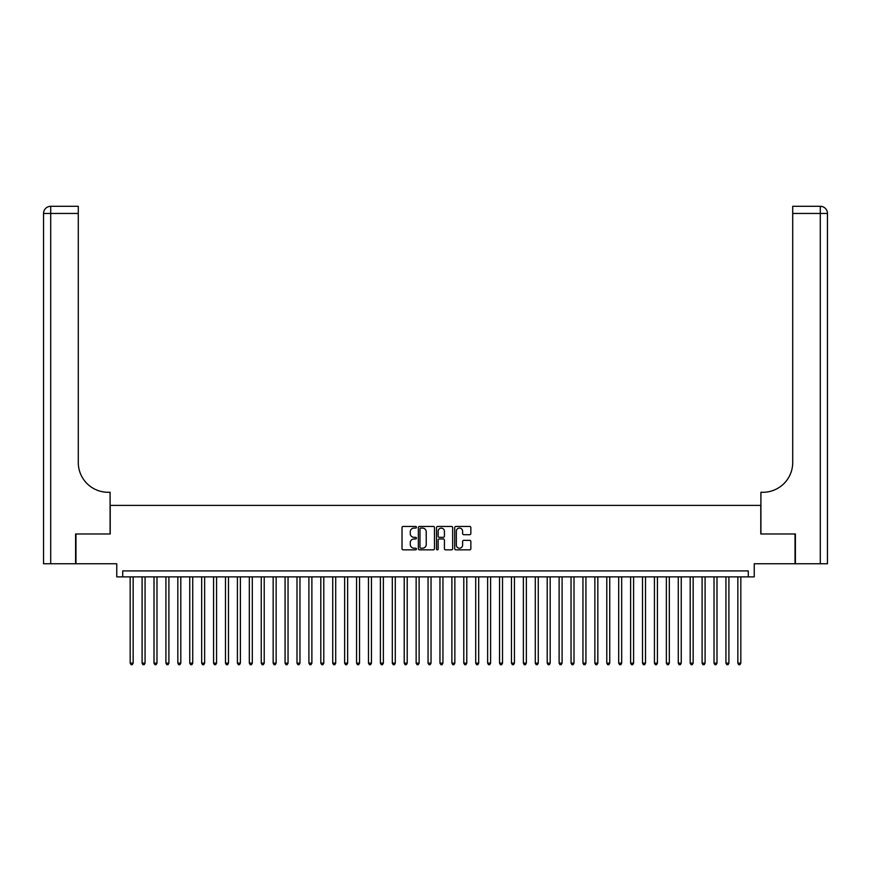 <?xml version="1.0" encoding="UTF-8"?>
<svg xmlns="http://www.w3.org/2000/svg" width="871" height="871" viewBox="0 0 871 871"><rect width="100%" height="100%" fill="white"/><g stroke="black" fill="none" stroke-linecap="round" stroke-linejoin="round"><path stroke-width="1.31" d="M416.436 527.271A0.817 0.817 0 0 0 415.619 526.454L403.186 526.454A1.165 1.165 0 0 0 402.021 527.619L402.021 548.676A1.165 1.165 0 0 0 403.186 549.841L415.619 549.841A0.817 0.817 0 0 0 416.436 549.024A0.817 0.817 0 0 0 415.619 548.207L414.008 548.207A3.745 3.745 0 0 1 410.263 544.462L410.263 542.709A3.745 3.745 0 0 1 414.008 538.964L415.619 538.964A0.817 0.817 0 0 0 416.436 538.147A0.817 0.817 0 0 0 415.619 537.331L414.008 537.331A3.745 3.745 0 0 1 410.263 533.585L410.263 531.833A3.745 3.745 0 0 1 414.008 528.087L415.619 528.087A0.817 0.817 0 0 0 416.436 527.271M469.676 534.696A1.165 1.165 0 0 0 470.852 533.531L470.852 527.619A1.165 1.165 0 0 0 469.676 526.454L455.881 526.454A1.165 1.165 0 0 0 454.706 527.619L454.706 548.676A1.165 1.165 0 0 0 455.881 549.841L469.676 549.841A1.165 1.165 0 0 0 470.852 548.676L470.852 541.544A1.165 1.165 0 0 0 469.676 540.368L463.775 540.368A1.165 1.165 0 0 0 462.61 541.544L462.61 545.083A3.125 3.125 0 0 1 459.474 548.207A3.125 3.125 0 0 1 456.35 545.083L456.35 531.223A3.125 3.125 0 0 1 459.474 528.087A3.125 3.125 0 0 1 462.61 531.223L462.61 533.531A1.165 1.165 0 0 0 463.775 534.696L469.676 534.696M748.276 576.874L754.232 576.874L754.232 563.766L795.038 563.766L795.038 533.977L760.786 533.977L760.786 505.387L110.214 505.387L110.214 533.977L75.962 533.977L75.962 563.766L116.768 563.766L116.768 576.874L748.276 576.874L748.276 570.919L122.724 570.919L122.724 576.874M434.477 527.619A1.165 1.165 0 0 0 433.312 526.454L419.506 526.454A1.165 1.165 0 0 0 418.341 527.619L418.341 548.676A1.165 1.165 0 0 0 419.506 549.841L433.312 549.841A1.165 1.165 0 0 0 434.477 548.676L434.477 527.619M437.688 526.454L451.494 526.454A1.165 1.165 0 0 1 452.659 527.619L452.659 548.676A1.165 1.165 0 0 1 451.494 549.841L445.593 549.841A1.165 1.165 0 0 1 444.417 548.676L444.417 540.14A1.165 1.165 0 0 0 443.252 538.964L439.332 538.964A1.165 1.165 0 0 0 438.157 540.14L438.157 549.024A0.817 0.817 0 0 1 437.34 549.841A0.817 0.817 0 0 1 436.523 549.024L436.523 527.619A1.165 1.165 0 0 1 437.688 526.454M420.791 528.087A0.817 0.817 0 0 0 419.974 528.915L419.974 547.391A0.817 0.817 0 0 0 420.791 548.207L422.489 548.207A3.745 3.745 0 0 0 426.235 544.462L426.235 531.833A3.745 3.745 0 0 0 422.489 528.087L420.791 528.087M444.417 531.277A3.125 3.125 0 0 0 441.292 528.153A3.125 3.125 0 0 0 438.157 531.277L438.157 536.166A1.165 1.165 0 0 0 439.332 537.331L443.252 537.331A1.165 1.165 0 0 0 444.417 536.166L444.417 531.277M130.171 576.874L130.171 663.136L133.154 663.136L133.154 576.874M133.154 663.136L132.261 664.693L131.064 664.693L130.171 663.136M75.603 533.977L110.094 533.977L110.094 492.278L108.069 492.278A29.788 29.788 0 0 1 78.281 462.49L78.281 213.46L50.703 213.46L50.703 563.766L75.603 563.766L75.603 533.977M50.703 563.766L43.55 563.766L43.55 213.46A7.153 7.153 0 0 1 50.703 206.307L78.281 206.307L78.281 213.46M108.069 492.278A29.788 29.788 0 0 1 78.281 462.49M50.703 206.307A7.153 7.153 0 0 0 43.55 213.46L50.703 213.46L50.703 206.307M795.397 533.977L760.906 533.977L760.906 492.278L762.931 492.278A29.788 29.788 0 0 0 792.719 462.49L792.719 206.307L820.297 206.307A7.153 7.153 0 0 1 827.45 213.46L827.45 563.766L795.397 563.766L795.397 533.977M762.931 492.278A29.788 29.788 0 0 0 792.719 462.49M142.093 576.874L142.093 663.136L145.065 663.136L145.065 576.874M145.065 663.136L144.172 664.693L142.986 664.693L142.093 663.136M154.004 576.874L154.004 663.136L156.987 663.136L156.987 576.874M156.987 663.136L156.094 664.693L154.896 664.693L154.004 663.136M165.915 576.874L165.915 663.136L168.898 663.136L168.898 576.874M168.898 663.136L168.005 664.693L166.807 664.693L165.915 663.136M177.836 576.874L177.836 663.136L180.809 663.136L180.809 576.874M180.809 663.136L179.916 664.693L178.729 664.693L177.836 663.136M189.747 576.874L189.747 663.136L192.731 663.136L192.731 576.874M192.731 663.136L191.838 664.693L190.64 664.693L189.747 663.136M201.669 576.874L201.669 663.136L204.641 663.136L204.641 576.874M204.641 663.136L203.749 664.693L202.562 664.693L201.669 663.136M213.58 576.874L213.58 663.136L216.563 663.136L216.563 576.874M216.563 663.136L215.66 664.693L214.473 664.693L213.58 663.136M225.491 576.874L225.491 663.136L228.474 663.136L228.474 576.874M228.474 663.136L227.581 664.693L226.384 664.693L225.491 663.136M237.413 576.874L237.413 663.136L240.385 663.136L240.385 576.874M240.385 663.136L239.492 664.693L238.306 664.693L237.413 663.136M249.324 576.874L249.324 663.136L252.307 663.136L252.307 576.874M252.307 663.136L251.414 664.693L250.217 664.693L249.324 663.136M261.246 576.874L261.246 663.136L264.218 663.136L264.218 576.874M264.218 663.136L263.325 664.693L262.138 664.693L261.246 663.136M273.156 576.874L273.156 663.136L276.14 663.136L276.14 576.874M276.14 663.136L275.236 664.693L274.049 664.693L273.156 663.136M285.067 576.874L285.067 663.136L288.051 663.136L288.051 576.874M288.051 663.136L287.158 664.693L285.96 664.693L285.067 663.136M296.989 576.874L296.989 663.136L299.962 663.136L299.962 576.874M299.962 663.136L299.069 664.693L297.882 664.693L296.989 663.136M308.9 576.874L308.9 663.136L311.883 663.136L311.883 576.874M311.883 663.136L310.991 664.693L309.793 664.693L308.9 663.136M320.811 576.874L320.811 663.136L323.794 663.136L323.794 576.874M323.794 663.136L322.901 664.693L321.715 664.693L320.811 663.136M332.733 576.874L332.733 663.136L335.705 663.136L335.705 576.874M335.705 663.136L334.812 664.693L333.626 664.693L332.733 663.136M344.644 576.874L344.644 663.136L347.627 663.136L347.627 576.874M347.627 663.136L346.734 664.693L345.537 664.693L344.644 663.136M356.566 576.874L356.566 663.136L359.538 663.136L359.538 576.874M359.538 663.136L358.645 664.693L357.458 664.693L356.566 663.136M368.477 576.874L368.477 663.136L371.46 663.136L371.46 576.874M371.46 663.136L370.567 664.693L369.369 664.693L368.477 663.136M380.387 576.874L380.387 663.136L383.371 663.136L383.371 576.874M383.371 663.136L382.478 664.693L381.291 664.693L380.387 663.136M392.309 576.874L392.309 663.136L395.282 663.136L395.282 576.874M395.282 663.136L394.389 664.693L393.202 664.693L392.309 663.136M404.22 576.874L404.22 663.136L407.203 663.136L407.203 576.874M407.203 663.136L406.311 664.693L405.113 664.693L404.22 663.136M416.142 576.874L416.142 663.136L419.114 663.136L419.114 576.874M419.114 663.136L418.222 664.693L417.035 664.693L416.142 663.136M428.053 576.874L428.053 663.136L431.036 663.136L431.036 576.874M431.036 663.136L430.143 664.693L428.946 664.693L428.053 663.136M439.964 576.874L439.964 663.136L442.947 663.136L442.947 576.874M442.947 663.136L442.054 664.693L440.857 664.693L439.964 663.136M451.886 576.874L451.886 663.136L454.858 663.136L454.858 576.874M454.858 663.136L453.965 664.693L452.778 664.693L451.886 663.136M463.797 576.874L463.797 663.136L466.78 663.136L466.78 576.874M466.78 663.136L465.887 664.693L464.689 664.693L463.797 663.136M475.718 576.874L475.718 663.136L478.691 663.136L478.691 576.874M478.691 663.136L477.798 664.693L476.611 664.693L475.718 663.136M487.629 576.874L487.629 663.136L490.613 663.136L490.613 576.874M490.613 663.136L489.709 664.693L488.522 664.693L487.629 663.136M499.54 576.874L499.54 663.136L502.523 663.136L502.523 576.874M502.523 663.136L501.631 664.693L500.433 664.693L499.54 663.136M511.462 576.874L511.462 663.136L514.434 663.136L514.434 576.874M514.434 663.136L513.542 664.693L512.355 664.693L511.462 663.136M523.373 576.874L523.373 663.136L526.356 663.136L526.356 576.874M526.356 663.136L525.463 664.693L524.266 664.693L523.373 663.136M535.295 576.874L535.295 663.136L538.267 663.136L538.267 576.874M538.267 663.136L537.374 664.693L536.188 664.693L535.295 663.136M547.206 576.874L547.206 663.136L550.189 663.136L550.189 576.874M550.189 663.136L549.285 664.693L548.099 664.693L547.206 663.136M559.117 576.874L559.117 663.136L562.1 663.136L562.1 576.874M562.1 663.136L561.207 664.693L560.009 664.693L559.117 663.136M571.038 576.874L571.038 663.136L574.011 663.136L574.011 576.874M574.011 663.136L573.118 664.693L571.931 664.693L571.038 663.136M582.949 576.874L582.949 663.136L585.933 663.136L585.933 576.874M585.933 663.136L585.04 664.693L583.842 664.693L582.949 663.136M594.86 576.874L594.86 663.136L597.844 663.136L597.844 576.874M597.844 663.136L596.951 664.693L595.764 664.693L594.86 663.136M606.782 576.874L606.782 663.136L609.754 663.136L609.754 576.874M609.754 663.136L608.862 664.693L607.675 664.693L606.782 663.136M618.693 576.874L618.693 663.136L621.676 663.136L621.676 576.874M621.676 663.136L620.783 664.693L619.586 664.693L618.693 663.136M630.615 576.874L630.615 663.136L633.587 663.136L633.587 576.874M633.587 663.136L632.694 664.693L631.508 664.693L630.615 663.136M642.526 576.874L642.526 663.136L645.509 663.136L645.509 576.874M645.509 663.136L644.616 664.693L643.419 664.693L642.526 663.136M654.437 576.874L654.437 663.136L657.42 663.136L657.42 576.874M657.42 663.136L656.527 664.693L655.34 664.693L654.437 663.136M666.359 576.874L666.359 663.136L669.331 663.136L669.331 576.874M669.331 663.136L668.438 664.693L667.251 664.693L666.359 663.136M678.269 576.874L678.269 663.136L681.253 663.136L681.253 576.874M681.253 663.136L680.36 664.693L679.162 664.693L678.269 663.136M690.191 576.874L690.191 663.136L693.164 663.136L693.164 576.874M693.164 663.136L692.271 664.693L691.084 664.693L690.191 663.136M702.102 576.874L702.102 663.136L705.085 663.136L705.085 576.874M705.085 663.136L704.193 664.693L702.995 664.693L702.102 663.136M714.013 576.874L714.013 663.136L716.996 663.136L716.996 576.874M716.996 663.136L716.104 664.693L714.906 664.693L714.013 663.136M725.935 576.874L725.935 663.136L728.907 663.136L728.907 576.874M728.907 663.136L728.014 664.693L726.828 664.693L725.935 663.136M737.846 576.874L737.846 663.136L740.829 663.136L740.829 576.874M740.829 663.136L739.936 664.693L738.739 664.693L737.846 663.136M820.297 563.766L820.297 213.46L792.719 213.46M820.297 206.307L820.297 213.46L827.45 213.46"/></g></svg>
